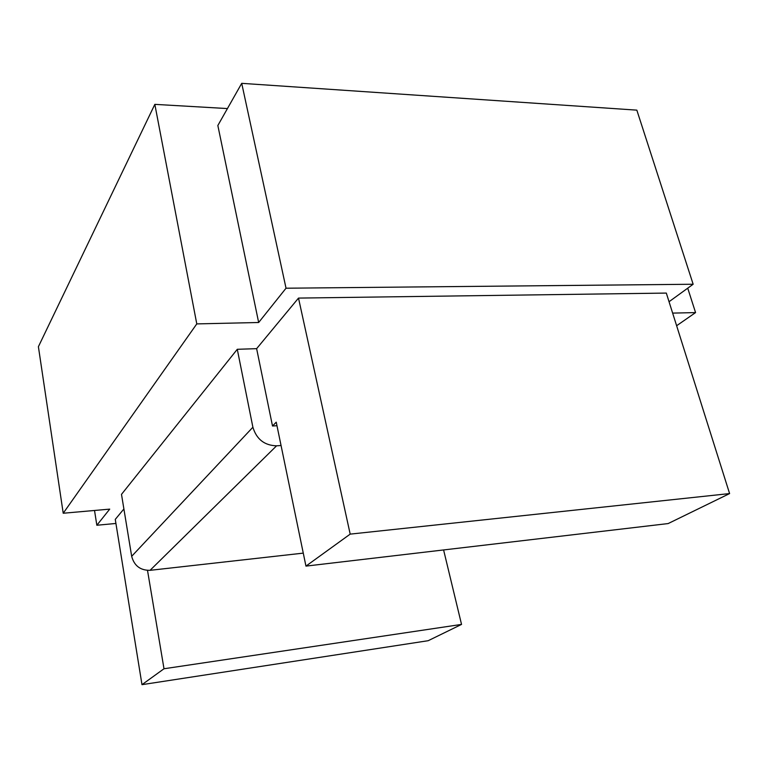<?xml version="1.0" encoding="UTF-8"?>
<svg xmlns="http://www.w3.org/2000/svg" width="768" height="768" viewBox="0 0 768 768"><rect width="100%" height="100%" fill="white"/><g stroke="black" fill="none" stroke-linecap="round" stroke-linejoin="round"><path stroke-width="1.15" d="M115.93 523.459L96.845 525.254L109.718 509.126L63.216 513.245L196.781 323.904L258.662 322.502L286.032 288.211L693.149 284.246L669.043 301.728M94.522 510.47L96.845 525.254M276.576 445.824L150.058 570.326C140.342 570.442 134.218 565.766 131.674 556.31L121.498 494.362L237.283 349.296L252.893 427.229C256.531 439.238 264.432 445.44 276.576 445.824L281.059 445.507M150.058 570.326L303.274 553.123M672.634 313.104L695.568 312.586L676.618 325.738M123.898 508.963L115.267 519.389L141.984 684.662L428.179 640.704L461.539 624.413L163.997 668.755L141.984 684.662M256.627 348.662L272.506 426L276.24 422.17L305.952 566.112L668.131 523.574L729.6 493.574L666.317 293.078L298.502 298.09L256.627 348.662L237.283 349.296M147.514 570.403L163.997 668.755M443.597 549.946L461.539 624.413M729.6 493.574L350.189 534.125L305.952 566.112M350.189 534.125L298.502 298.09M258.662 322.502L217.843 125.51L241.718 83.338L286.032 288.211M241.718 83.338L636.835 110.141L693.149 284.246M63.216 513.245L38.4 346.694L154.838 104.362L227.434 108.566M695.568 312.586L687.725 288.182M196.781 323.904L154.838 104.362M272.506 426L276.97 425.722M131.674 556.31L252.893 427.229"/></g></svg>
